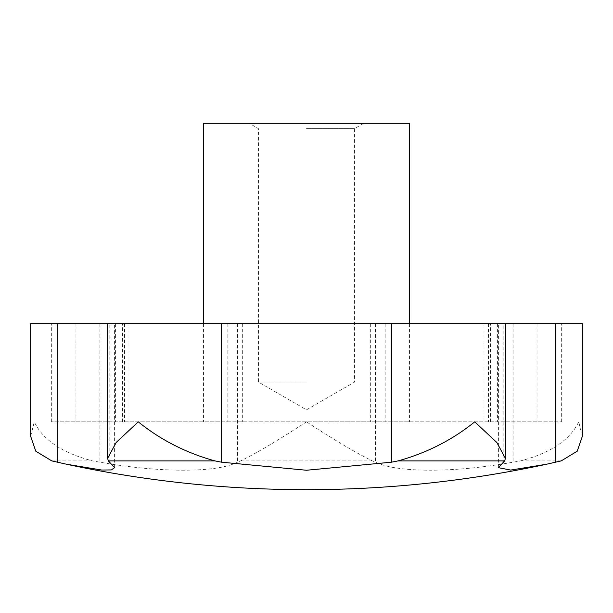 <?xml version="1.0" encoding="UTF-8"?>
<svg xmlns="http://www.w3.org/2000/svg" width="613" height="613" viewBox="0 0 613 613"><rect width="100%" height="100%" fill="white"/><g stroke="black" fill="none" stroke-linecap="round" stroke-linejoin="round"><path stroke-width="0.46" stroke-dasharray="3.06 2.3" d="M306.5 382.06L258.418 382.06L306.5 382.06M306.5 128.607L354.582 128.607L306.5 128.607M30.65 436.318L34.29 421.836C42.849 439.942 62.25 452.961 92.494 460.899L99.919 462.187C159.142 472.792 216.581 472.96 237.484 462.187L240.625 460.899C256.908 452.961 278.861 439.942 306.5 421.836L409.538 421.836L306.5 421.836C334.139 439.942 356.092 452.961 372.375 460.899L375.516 462.187C397.002 472.792 453.865 472.96 513.081 462.187L520.506 460.899C550.75 452.961 570.151 439.942 578.71 421.836L582.35 436.318M409.538 123.32L203.462 123.32M227.86 421.836L561.661 421.836L51.339 421.836L227.86 421.836L227.86 323.672L51.339 323.672L561.661 323.672L227.86 323.672M582.35 323.672L30.65 323.672M503.189 323.672L498.4 323.672L505.411 323.672L503.189 323.672L503.189 462.187M109.811 323.672L114.6 323.672L109.811 323.672L109.811 462.187M92.494 460.899L51.783 460.899M372.375 460.899L240.625 460.899M385.14 323.672L385.14 421.836M488.438 323.672L488.438 421.836M537.042 323.672L537.042 421.836M497.587 323.672L497.587 421.836M370.336 323.672L370.336 421.836M242.664 323.672L242.664 421.836M115.413 323.672L115.413 421.836M75.958 323.672L75.958 421.836M124.562 323.672L124.562 421.836M513.081 323.672L513.081 462.187M375.516 323.672L375.516 462.187M237.484 323.672L237.484 462.187M99.919 323.672L99.919 462.187M561.217 460.899L520.506 460.899M363.747 123.32L354.582 128.607L354.582 382.06L306.5 409.821L258.418 382.06L258.418 128.607L249.253 123.32M203.462 323.672L203.462 421.836M490.492 421.836L490.492 323.672M484.009 421.836L484.009 323.672M561.661 421.836L561.661 323.672M51.339 421.836L51.339 323.672M128.991 421.836L128.991 323.672M122.508 421.836L122.508 323.672M498.4 467.665L498.4 323.672M114.6 467.665L114.6 323.672M409.538 323.672L409.538 421.836"/><path stroke-width="0.92" d="M203.462 323.672L203.462 123.32L409.538 123.32L409.538 323.672M306.5 470.248L221.477 462.187L214.948 460.899C186.199 452.961 160.637 439.942 138.27 421.836L116.186 442.456L107.589 458.409L108.363 460.899L114.593 467.665L111.328 469.918L101.735 470.041L66.549 464.248L51.783 460.899L35.784 451.206L30.65 436.318L30.65 323.672L582.35 323.672L582.35 436.318L577.216 451.206L561.217 460.899L546.459 464.248L510.706 470.079L498.407 467.665L504.637 460.899L505.411 458.409L496.814 442.456L474.73 421.836C452.363 439.942 426.801 452.961 398.052 460.899L391.523 462.187L306.5 470.248M108.363 460.899L214.948 460.899M555.73 323.672L555.73 462.187M391.523 323.672L391.523 462.187M221.477 323.672L221.477 462.187M57.27 323.672L57.27 462.187M398.052 460.899L504.637 460.899M66.549 464.248A1144.862 1144.862 0 0 0 546.459 464.248M505.411 458.409L505.411 323.672M107.589 458.409L107.589 323.672"/></g></svg>
